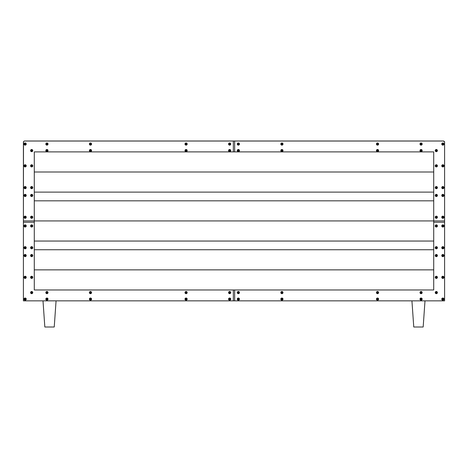 <?xml version="1.0" encoding="UTF-8"?>
<svg xmlns="http://www.w3.org/2000/svg" width="468" height="468" viewBox="0 0 468 468"><rect width="100%" height="100%" fill="white"/><g stroke="black" fill="none" stroke-linecap="round" stroke-linejoin="round"><path stroke-width="0.7" d="M441.769 144.056A1.088 1.088 0 0 0 442.857 145.144A1.088 1.088 0 0 0 443.945 144.056L443.295 144.056A0.433 0.433 0 0 1 442.857 144.489A0.433 0.433 0 0 1 442.424 144.056L441.769 144.056L441.85 143.635L442.857 142.962L443.629 143.284L443.945 144.056A1.088 1.088 0 0 1 442.857 145.144A1.088 1.088 0 0 1 441.769 144.056A1.088 1.088 0 0 1 442.857 142.962A1.088 1.088 0 0 1 443.945 144.056L443.629 144.823L442.857 145.144L442.09 144.823L441.769 144.056L442.944 144.483L443.26 143.887L442.775 143.629L442.424 144.056A0.433 0.433 0 0 1 442.857 143.617A0.433 0.433 0 0 1 443.295 144.056L443.945 144.056A1.088 1.088 0 0 0 442.857 142.962A1.088 1.088 0 0 0 441.769 144.056M435.234 150.585A1.088 1.088 0 0 0 436.322 151.679A1.088 1.088 0 0 0 437.41 150.585L436.761 150.585A0.433 0.433 0 0 1 436.322 151.024A0.433 0.433 0 0 1 435.889 150.585L435.234 150.585L435.316 150.169L436.322 149.497L437.094 149.819L437.41 150.585A1.088 1.088 0 0 1 436.322 151.679A1.088 1.088 0 0 1 435.234 150.585A1.088 1.088 0 0 1 436.322 149.497A1.088 1.088 0 0 1 437.41 150.585L437.094 151.357L436.322 151.679L435.556 151.357L435.234 150.585L436.322 151.024L436.726 150.421L436.24 150.158L435.889 150.585A0.433 0.433 0 0 1 436.322 150.152A0.433 0.433 0 0 1 436.761 150.585L437.41 150.585A1.088 1.088 0 0 0 436.322 149.497A1.088 1.088 0 0 0 435.234 150.585M419.989 150.585A1.088 1.088 0 0 0 421.077 151.679A1.088 1.088 0 0 0 422.165 150.585L421.516 150.585A0.433 0.433 0 0 1 421.077 151.024A0.433 0.433 0 0 1 420.644 150.585L419.989 150.585L420.071 150.169L421.077 149.497L421.849 149.819L422.165 150.585A1.088 1.088 0 0 1 421.077 151.679A1.088 1.088 0 0 1 419.989 150.585A1.088 1.088 0 0 1 421.077 149.497A1.088 1.088 0 0 1 422.165 150.585L421.849 151.357L421.077 151.679L420.311 151.357L419.989 150.585L421.077 151.024L421.481 150.421L420.995 150.158L420.644 150.585A0.433 0.433 0 0 1 421.077 150.152A0.433 0.433 0 0 1 421.516 150.585L422.165 150.585A1.088 1.088 0 0 0 421.077 149.497A1.088 1.088 0 0 0 419.989 150.585M419.989 144.056A1.088 1.088 0 0 0 421.077 145.144A1.088 1.088 0 0 0 422.165 144.056L421.516 144.056A0.433 0.433 0 0 1 421.077 144.489A0.433 0.433 0 0 1 420.644 144.056L419.989 144.056L420.071 143.635L421.077 142.962L421.849 143.284L422.165 144.056A1.088 1.088 0 0 1 421.077 145.144A1.088 1.088 0 0 1 419.989 144.056A1.088 1.088 0 0 1 421.077 142.962A1.088 1.088 0 0 1 422.165 144.056L421.849 144.823L421.077 145.144L420.311 144.823L419.989 144.056L421.165 144.483L421.481 143.887L420.995 143.629L420.644 144.056A0.433 0.433 0 0 1 421.077 143.617A0.433 0.433 0 0 1 421.516 144.056L422.165 144.056A1.088 1.088 0 0 0 421.077 142.962A1.088 1.088 0 0 0 419.989 144.056M435.234 165.83A1.088 1.088 0 0 0 436.322 166.924A1.088 1.088 0 0 0 437.41 165.83L436.761 165.83A0.433 0.433 0 0 1 436.322 166.269A0.433 0.433 0 0 1 435.889 165.83L435.234 165.83L435.316 165.415L436.322 164.742L437.094 165.064L437.41 165.83A1.088 1.088 0 0 1 436.322 166.924A1.088 1.088 0 0 1 435.234 165.83A1.088 1.088 0 0 1 436.322 164.742A1.088 1.088 0 0 1 437.41 165.83L437.094 166.602L436.322 166.924L435.556 166.602L435.234 165.83L436.322 166.269L436.726 165.666L436.24 165.403L435.889 165.83A0.433 0.433 0 0 1 436.322 165.397A0.433 0.433 0 0 1 436.761 165.83L437.41 165.83A1.088 1.088 0 0 0 436.322 164.742A1.088 1.088 0 0 0 435.234 165.83M441.769 165.83A1.088 1.088 0 0 0 442.857 166.924A1.088 1.088 0 0 0 443.945 165.83L443.295 165.83A0.433 0.433 0 0 1 442.857 166.269A0.433 0.433 0 0 1 442.424 165.83L441.769 165.83L441.85 165.415L442.857 164.742L443.629 165.064L443.945 165.83A1.088 1.088 0 0 1 442.857 166.924A1.088 1.088 0 0 1 441.769 165.83A1.088 1.088 0 0 1 442.857 164.742A1.088 1.088 0 0 1 443.945 165.83L443.629 166.602L442.857 166.924L442.09 166.602L441.769 165.83L442.857 166.269L443.26 165.666L442.775 165.403L442.424 165.83A0.433 0.433 0 0 1 442.857 165.397A0.433 0.433 0 0 1 443.295 165.83L443.945 165.83A1.088 1.088 0 0 0 442.857 164.742A1.088 1.088 0 0 0 441.769 165.83M435.234 187.609A1.088 1.088 0 0 0 436.322 188.698A1.088 1.088 0 0 0 437.41 187.609L436.761 187.609A0.433 0.433 0 0 1 436.322 188.048A0.433 0.433 0 0 1 435.889 187.609L435.234 187.609L435.316 187.194L436.322 186.521L437.094 186.843L437.41 187.609A1.088 1.088 0 0 1 436.322 188.698A1.088 1.088 0 0 1 435.234 187.609A1.088 1.088 0 0 1 436.322 186.521A1.088 1.088 0 0 1 437.41 187.609L437.094 188.382L436.322 188.698L435.556 188.382L435.234 187.609L436.322 188.048L436.726 187.446L436.24 187.182L435.889 187.609A0.433 0.433 0 0 1 436.322 187.177A0.433 0.433 0 0 1 436.761 187.609L437.41 187.609A1.088 1.088 0 0 0 436.322 186.521A1.088 1.088 0 0 0 435.234 187.609M441.769 187.609A1.088 1.088 0 0 0 442.857 188.698A1.088 1.088 0 0 0 443.945 187.609L443.295 187.609A0.433 0.433 0 0 1 442.857 188.048A0.433 0.433 0 0 1 442.424 187.609L441.769 187.609L441.85 187.194L442.857 186.521L443.629 186.843L443.945 187.609A1.088 1.088 0 0 1 442.857 188.698A1.088 1.088 0 0 1 441.769 187.609A1.088 1.088 0 0 1 442.857 186.521A1.088 1.088 0 0 1 443.945 187.609L443.629 188.382L442.857 188.698L442.09 188.382L441.769 187.609L442.857 188.048L443.26 187.446L442.775 187.182L442.424 187.609A0.433 0.433 0 0 1 442.857 187.177A0.433 0.433 0 0 1 443.295 187.609L443.945 187.609A1.088 1.088 0 0 0 442.857 186.521A1.088 1.088 0 0 0 441.769 187.609M441.769 195.454A1.088 1.088 0 0 0 442.857 196.542A1.088 1.088 0 0 0 443.945 195.454L443.295 195.454A0.433 0.433 0 0 1 442.857 195.887A0.433 0.433 0 0 1 442.424 195.454L441.769 195.454L441.85 195.033L442.857 194.36L443.629 194.682L443.945 195.454A1.088 1.088 0 0 1 442.857 196.542A1.088 1.088 0 0 1 441.769 195.454A1.088 1.088 0 0 1 442.857 194.36A1.088 1.088 0 0 1 443.945 195.454L443.629 196.221L442.857 196.542L442.09 196.221L441.769 195.454L442.944 195.881L443.26 195.285L442.775 195.027L442.424 195.454A0.433 0.433 0 0 1 442.857 195.016A0.433 0.433 0 0 1 443.295 195.454L443.945 195.454A1.088 1.088 0 0 0 442.857 194.36A1.088 1.088 0 0 0 441.769 195.454M435.234 195.454A1.088 1.088 0 0 0 436.322 196.542A1.088 1.088 0 0 0 437.41 195.454L436.761 195.454A0.433 0.433 0 0 1 436.322 195.887A0.433 0.433 0 0 1 435.889 195.454L435.234 195.454L435.316 195.033L436.322 194.36L437.094 194.682L437.41 195.454A1.088 1.088 0 0 1 436.322 196.542A1.088 1.088 0 0 1 435.234 195.454A1.088 1.088 0 0 1 436.322 194.36A1.088 1.088 0 0 1 437.41 195.454L437.094 196.221L436.322 196.542L435.556 196.221L435.234 195.454L436.41 195.881L436.726 195.285L436.24 195.027L435.889 195.454A0.433 0.433 0 0 1 436.322 195.016A0.433 0.433 0 0 1 436.761 195.454L437.41 195.454A1.088 1.088 0 0 0 436.322 194.36A1.088 1.088 0 0 0 435.234 195.454M376.43 150.585A1.088 1.088 0 0 0 377.524 151.679A1.088 1.088 0 0 0 378.612 150.585L377.957 150.585A0.433 0.433 0 0 1 377.524 151.024A0.433 0.433 0 0 1 377.085 150.585L376.43 150.585L376.518 150.169L377.524 149.497L378.29 149.819L378.612 150.585A1.088 1.088 0 0 1 377.524 151.679A1.088 1.088 0 0 1 376.43 150.585A1.088 1.088 0 0 1 377.524 149.497A1.088 1.088 0 0 1 378.612 150.585L378.29 151.357L377.524 151.679L376.752 151.357L376.43 150.585L377.524 151.024L377.922 150.421L377.436 150.158L377.085 150.585A0.433 0.433 0 0 1 377.524 150.152A0.433 0.433 0 0 1 377.957 150.585L378.612 150.585A1.088 1.088 0 0 0 377.524 149.497A1.088 1.088 0 0 0 376.43 150.585M376.43 144.056A1.088 1.088 0 0 0 377.524 145.144A1.088 1.088 0 0 0 378.612 144.056L377.957 144.056A0.433 0.433 0 0 1 377.524 144.489A0.433 0.433 0 0 1 377.085 144.056L376.43 144.056L376.518 143.635L377.524 142.962L378.29 143.284L378.612 144.056A1.088 1.088 0 0 1 377.524 145.144A1.088 1.088 0 0 1 376.43 144.056A1.088 1.088 0 0 1 377.524 142.962A1.088 1.088 0 0 1 378.612 144.056L378.29 144.823L377.524 145.144L376.752 144.823L376.43 144.056L377.606 144.483L377.922 143.887L377.436 143.629L377.085 144.056A0.433 0.433 0 0 1 377.524 143.617A0.433 0.433 0 0 1 377.957 144.056L378.612 144.056A1.088 1.088 0 0 0 377.524 142.962A1.088 1.088 0 0 0 376.43 144.056M280.823 144.056A1.088 1.088 0 0 0 281.911 145.144A1.088 1.088 0 0 0 283 144.056L282.35 144.056A0.433 0.433 0 0 1 281.911 144.489A0.433 0.433 0 0 1 281.479 144.056L280.823 144.056L280.905 143.635L281.911 142.962L282.684 143.284L283 144.056A1.088 1.088 0 0 1 281.911 145.144A1.088 1.088 0 0 1 280.823 144.056A1.088 1.088 0 0 1 281.911 142.962A1.088 1.088 0 0 1 283 144.056L282.684 144.823L281.911 145.144L281.145 144.823L280.823 144.056L281.999 144.483L282.315 143.887L281.83 143.629L281.479 144.056A0.433 0.433 0 0 1 281.911 143.617A0.433 0.433 0 0 1 282.35 144.056L283 144.056A1.088 1.088 0 0 0 281.911 142.962A1.088 1.088 0 0 0 280.823 144.056M280.823 150.585A1.088 1.088 0 0 0 281.911 151.679A1.088 1.088 0 0 0 283 150.585L282.35 150.585A0.433 0.433 0 0 1 281.911 151.024A0.433 0.433 0 0 1 281.479 150.585L280.823 150.585L280.905 150.169L281.911 149.497L282.684 149.819L283 150.585A1.088 1.088 0 0 1 281.911 151.679A1.088 1.088 0 0 1 280.823 150.585A1.088 1.088 0 0 1 281.911 149.497A1.088 1.088 0 0 1 283 150.585L282.684 151.357L281.911 151.679L281.145 151.357L280.823 150.585L281.911 151.024L282.315 150.421L281.83 150.158L281.479 150.585A0.433 0.433 0 0 1 281.911 150.152A0.433 0.433 0 0 1 282.35 150.585L283 150.585A1.088 1.088 0 0 0 281.911 149.497A1.088 1.088 0 0 0 280.823 150.585M237.264 150.585A1.088 1.088 0 0 0 238.358 151.679A1.088 1.088 0 0 0 239.446 150.585L238.791 150.585A0.433 0.433 0 0 1 238.358 151.024A0.433 0.433 0 0 1 237.919 150.585L237.264 150.585L237.352 150.169L238.358 149.497L239.125 149.819L239.446 150.585A1.088 1.088 0 0 1 238.358 151.679A1.088 1.088 0 0 1 237.264 150.585A1.088 1.088 0 0 1 238.358 149.497A1.088 1.088 0 0 1 239.446 150.585L239.125 151.357L238.358 151.679L237.586 151.357L237.264 150.585L238.358 151.024L238.756 150.421L238.27 150.158L237.919 150.585A0.433 0.433 0 0 1 238.358 150.152A0.433 0.433 0 0 1 238.791 150.585L239.446 150.585A1.088 1.088 0 0 0 238.358 149.497A1.088 1.088 0 0 0 237.264 150.585M237.264 144.056A1.088 1.088 0 0 0 238.358 145.144A1.088 1.088 0 0 0 239.446 144.056L238.791 144.056A0.433 0.433 0 0 1 238.358 144.489A0.433 0.433 0 0 1 237.919 144.056L237.264 144.056L237.352 143.635L238.358 142.962L239.125 143.284L239.446 144.056A1.088 1.088 0 0 1 238.358 145.144A1.088 1.088 0 0 1 237.264 144.056A1.088 1.088 0 0 1 238.358 142.962A1.088 1.088 0 0 1 239.446 144.056L239.125 144.823L238.358 145.144L237.586 144.823L237.264 144.056L238.44 144.483L238.756 143.887L238.27 143.629L237.919 144.056A0.433 0.433 0 0 1 238.358 143.617A0.433 0.433 0 0 1 238.791 144.056L239.446 144.056A1.088 1.088 0 0 0 238.358 142.962A1.088 1.088 0 0 0 237.264 144.056M441.769 217.228A1.088 1.088 0 0 0 442.857 218.322A1.088 1.088 0 0 0 443.945 217.228L443.295 217.228A0.433 0.433 0 0 1 442.857 217.667A0.433 0.433 0 0 1 442.424 217.228L441.769 217.228L441.85 216.813L442.857 216.14L443.629 216.462L443.945 217.228A1.088 1.088 0 0 1 442.857 218.322A1.088 1.088 0 0 1 441.769 217.228A1.088 1.088 0 0 1 442.857 216.14A1.088 1.088 0 0 1 443.945 217.228L443.629 218L442.857 218.322L442.09 218L441.769 217.228L442.857 217.667L443.26 217.064L442.775 216.801L442.424 217.228A0.433 0.433 0 0 1 442.857 216.795A0.433 0.433 0 0 1 443.295 217.228L443.945 217.228A1.088 1.088 0 0 0 442.857 216.14A1.088 1.088 0 0 0 441.769 217.228M435.234 217.228A1.088 1.088 0 0 0 436.322 218.322A1.088 1.088 0 0 0 437.41 217.228L436.761 217.228A0.433 0.433 0 0 1 436.322 217.667A0.433 0.433 0 0 1 435.889 217.228L435.234 217.228L435.316 216.813L436.322 216.14L437.094 216.462L437.41 217.228A1.088 1.088 0 0 1 436.322 218.322A1.088 1.088 0 0 1 435.234 217.228A1.088 1.088 0 0 1 436.322 216.14A1.088 1.088 0 0 1 437.41 217.228L437.094 218L436.322 218.322L435.556 218L435.234 217.228L436.322 217.667L436.726 217.064L436.24 216.801L435.889 217.228A0.433 0.433 0 0 1 436.322 216.795A0.433 0.433 0 0 1 436.761 217.228L437.41 217.228A1.088 1.088 0 0 0 436.322 216.14A1.088 1.088 0 0 0 435.234 217.228M24.055 144.056A1.088 1.088 0 0 0 25.143 145.144A1.088 1.088 0 0 0 26.231 144.056L25.576 144.056A0.433 0.433 0 0 1 25.143 144.489A0.433 0.433 0 0 1 24.705 144.056L24.055 144.056L24.137 143.635L25.143 142.962L25.91 143.284L26.231 144.056A1.088 1.088 0 0 1 25.143 145.144A1.088 1.088 0 0 1 24.055 144.056A1.088 1.088 0 0 1 25.143 142.962A1.088 1.088 0 0 1 26.231 144.056L25.91 144.823L25.143 145.144L24.371 144.823L24.055 144.056L25.225 144.483L25.547 143.887L25.056 143.629L24.705 144.056A0.433 0.433 0 0 1 25.143 143.617A0.433 0.433 0 0 1 25.576 144.056L26.231 144.056A1.088 1.088 0 0 0 25.143 142.962A1.088 1.088 0 0 0 24.055 144.056M30.59 150.585A1.088 1.088 0 0 0 31.678 151.679A1.088 1.088 0 0 0 32.766 150.585L32.111 150.585A0.433 0.433 0 0 1 31.678 151.024A0.433 0.433 0 0 1 31.239 150.585L30.59 150.585L30.672 150.169L31.678 149.497L32.444 149.819L32.766 150.585A1.088 1.088 0 0 1 31.678 151.679A1.088 1.088 0 0 1 30.59 150.585A1.088 1.088 0 0 1 31.678 149.497A1.088 1.088 0 0 1 32.766 150.585L32.444 151.357L31.678 151.679L30.906 151.357L30.59 150.585L31.678 151.024L32.076 150.421L31.59 150.158L31.239 150.585A0.433 0.433 0 0 1 31.678 150.152A0.433 0.433 0 0 1 32.111 150.585L32.766 150.585A1.088 1.088 0 0 0 31.678 149.497A1.088 1.088 0 0 0 30.59 150.585M45.835 150.585A1.088 1.088 0 0 0 46.923 151.679A1.088 1.088 0 0 0 48.011 150.585L47.356 150.585A0.433 0.433 0 0 1 46.923 151.024A0.433 0.433 0 0 1 46.484 150.585L45.835 150.585L45.917 150.169L46.923 149.497L47.689 149.819L48.011 150.585A1.088 1.088 0 0 1 46.923 151.679A1.088 1.088 0 0 1 45.835 150.585A1.088 1.088 0 0 1 46.923 149.497A1.088 1.088 0 0 1 48.011 150.585L47.689 151.357L46.923 151.679L46.151 151.357L45.835 150.585L46.923 151.024L47.321 150.421L46.835 150.158L46.484 150.585A0.433 0.433 0 0 1 46.923 150.152A0.433 0.433 0 0 1 47.356 150.585L48.011 150.585A1.088 1.088 0 0 0 46.923 149.497A1.088 1.088 0 0 0 45.835 150.585M45.835 144.056A1.088 1.088 0 0 0 46.923 145.144A1.088 1.088 0 0 0 48.011 144.056L47.356 144.056A0.433 0.433 0 0 1 46.923 144.489A0.433 0.433 0 0 1 46.484 144.056L45.835 144.056L45.917 143.635L46.923 142.962L47.689 143.284L48.011 144.056A1.088 1.088 0 0 1 46.923 145.144A1.088 1.088 0 0 1 45.835 144.056A1.088 1.088 0 0 1 46.923 142.962A1.088 1.088 0 0 1 48.011 144.056L47.689 144.823L46.923 145.144L46.151 144.823L45.835 144.056L47.005 144.483L47.321 143.887L46.835 143.629L46.484 144.056A0.433 0.433 0 0 1 46.923 143.617A0.433 0.433 0 0 1 47.356 144.056L48.011 144.056A1.088 1.088 0 0 0 46.923 142.962A1.088 1.088 0 0 0 45.835 144.056M30.59 165.83A1.088 1.088 0 0 0 31.678 166.924A1.088 1.088 0 0 0 32.766 165.83L32.111 165.83A0.433 0.433 0 0 1 31.678 166.269A0.433 0.433 0 0 1 31.239 165.83L30.59 165.83L30.672 165.415L31.678 164.742L32.444 165.064L32.766 165.83A1.088 1.088 0 0 1 31.678 166.924A1.088 1.088 0 0 1 30.59 165.83A1.088 1.088 0 0 1 31.678 164.742A1.088 1.088 0 0 1 32.766 165.83L32.444 166.602L31.678 166.924L30.906 166.602L30.59 165.83L31.678 166.269L32.076 165.666L31.59 165.403L31.239 165.83A0.433 0.433 0 0 1 31.678 165.397A0.433 0.433 0 0 1 32.111 165.83L32.766 165.83A1.088 1.088 0 0 0 31.678 164.742A1.088 1.088 0 0 0 30.59 165.83M24.055 165.83A1.088 1.088 0 0 0 25.143 166.924A1.088 1.088 0 0 0 26.231 165.83L25.576 165.83A0.433 0.433 0 0 1 25.143 166.269A0.433 0.433 0 0 1 24.705 165.83L24.055 165.83L24.137 165.415L25.143 164.742L25.91 165.064L26.231 165.83A1.088 1.088 0 0 1 25.143 166.924A1.088 1.088 0 0 1 24.055 165.83A1.088 1.088 0 0 1 25.143 164.742A1.088 1.088 0 0 1 26.231 165.83L25.91 166.602L25.143 166.924L24.371 166.602L24.055 165.83L25.143 166.269L25.547 165.666L25.056 165.403L24.705 165.83A0.433 0.433 0 0 1 25.143 165.397A0.433 0.433 0 0 1 25.576 165.83L26.231 165.83A1.088 1.088 0 0 0 25.143 164.742A1.088 1.088 0 0 0 24.055 165.83M30.59 187.609A1.088 1.088 0 0 0 31.678 188.698A1.088 1.088 0 0 0 32.766 187.609L32.111 187.609A0.433 0.433 0 0 1 31.678 188.048A0.433 0.433 0 0 1 31.239 187.609L30.59 187.609L30.672 187.194L31.678 186.521L32.444 186.843L32.766 187.609A1.088 1.088 0 0 1 31.678 188.698A1.088 1.088 0 0 1 30.59 187.609A1.088 1.088 0 0 1 31.678 186.521A1.088 1.088 0 0 1 32.766 187.609L32.444 188.382L31.678 188.698L30.906 188.382L30.59 187.609L31.678 188.048L32.076 187.446L31.59 187.182L31.239 187.609A0.433 0.433 0 0 1 31.678 187.177A0.433 0.433 0 0 1 32.111 187.609L32.766 187.609A1.088 1.088 0 0 0 31.678 186.521A1.088 1.088 0 0 0 30.59 187.609M24.055 187.609A1.088 1.088 0 0 0 25.143 188.698A1.088 1.088 0 0 0 26.231 187.609L25.576 187.609A0.433 0.433 0 0 1 25.143 188.048A0.433 0.433 0 0 1 24.705 187.609L24.055 187.609L24.137 187.194L25.143 186.521L25.91 186.843L26.231 187.609A1.088 1.088 0 0 1 25.143 188.698A1.088 1.088 0 0 1 24.055 187.609A1.088 1.088 0 0 1 25.143 186.521A1.088 1.088 0 0 1 26.231 187.609L25.91 188.382L25.143 188.698L24.371 188.382L24.055 187.609L25.143 188.048L25.547 187.446L25.056 187.182L24.705 187.609A0.433 0.433 0 0 1 25.143 187.177A0.433 0.433 0 0 1 25.576 187.609L26.231 187.609A1.088 1.088 0 0 0 25.143 186.521A1.088 1.088 0 0 0 24.055 187.609M24.055 195.454A1.088 1.088 0 0 0 25.143 196.542A1.088 1.088 0 0 0 26.231 195.454L25.576 195.454A0.433 0.433 0 0 1 25.143 195.887A0.433 0.433 0 0 1 24.705 195.454L24.055 195.454L24.137 195.033L25.143 194.36L25.91 194.682L26.231 195.454A1.088 1.088 0 0 1 25.143 196.542A1.088 1.088 0 0 1 24.055 195.454A1.088 1.088 0 0 1 25.143 194.36A1.088 1.088 0 0 1 26.231 195.454L25.91 196.221L25.143 196.542L24.371 196.221L24.055 195.454L25.225 195.881L25.547 195.285L25.056 195.027L24.705 195.454A0.433 0.433 0 0 1 25.143 195.016A0.433 0.433 0 0 1 25.576 195.454L26.231 195.454A1.088 1.088 0 0 0 25.143 194.36A1.088 1.088 0 0 0 24.055 195.454M30.59 195.454A1.088 1.088 0 0 0 31.678 196.542A1.088 1.088 0 0 0 32.766 195.454L32.111 195.454A0.433 0.433 0 0 1 31.678 195.887A0.433 0.433 0 0 1 31.239 195.454L30.59 195.454L30.672 195.033L31.678 194.36L32.444 194.682L32.766 195.454A1.088 1.088 0 0 1 31.678 196.542A1.088 1.088 0 0 1 30.59 195.454A1.088 1.088 0 0 1 31.678 194.36A1.088 1.088 0 0 1 32.766 195.454L32.444 196.221L31.678 196.542L30.906 196.221L30.59 195.454L31.76 195.881L32.076 195.285L31.59 195.027L31.239 195.454A0.433 0.433 0 0 1 31.678 195.016A0.433 0.433 0 0 1 32.111 195.454L32.766 195.454A1.088 1.088 0 0 0 31.678 194.36A1.088 1.088 0 0 0 30.59 195.454M89.388 150.585A1.088 1.088 0 0 0 90.476 151.679A1.088 1.088 0 0 0 91.57 150.585L90.915 150.585A0.433 0.433 0 0 1 90.476 151.024A0.433 0.433 0 0 1 90.043 150.585L89.388 150.585L89.47 150.169L90.476 149.497L91.248 149.819L91.57 150.585A1.088 1.088 0 0 1 90.476 151.679A1.088 1.088 0 0 1 89.388 150.585A1.088 1.088 0 0 1 90.476 149.497A1.088 1.088 0 0 1 91.57 150.585L91.248 151.357L90.476 151.679L89.71 151.357L89.388 150.585L90.476 151.024L90.88 150.421L90.394 150.158L90.043 150.585A0.433 0.433 0 0 1 90.476 150.152A0.433 0.433 0 0 1 90.915 150.585L91.57 150.585A1.088 1.088 0 0 0 90.476 149.497A1.088 1.088 0 0 0 89.388 150.585M89.388 144.056A1.088 1.088 0 0 0 90.476 145.144A1.088 1.088 0 0 0 91.57 144.056L90.915 144.056A0.433 0.433 0 0 1 90.476 144.489A0.433 0.433 0 0 1 90.043 144.056L89.388 144.056L89.47 143.635L90.476 142.962L91.248 143.284L91.57 144.056A1.088 1.088 0 0 1 90.476 145.144A1.088 1.088 0 0 1 89.388 144.056A1.088 1.088 0 0 1 90.476 142.962A1.088 1.088 0 0 1 91.57 144.056L91.248 144.823L90.476 145.144L89.71 144.823L89.388 144.056L90.564 144.483L90.88 143.887L90.394 143.629L90.043 144.056A0.433 0.433 0 0 1 90.476 143.617A0.433 0.433 0 0 1 90.915 144.056L91.57 144.056A1.088 1.088 0 0 0 90.476 142.962A1.088 1.088 0 0 0 89.388 144.056M185 144.056A1.088 1.088 0 0 0 186.089 145.144A1.088 1.088 0 0 0 187.177 144.056L186.521 144.056A0.433 0.433 0 0 1 186.089 144.489A0.433 0.433 0 0 1 185.65 144.056L185 144.056L185.082 143.635L186.089 142.962L186.855 143.284L187.177 144.056A1.088 1.088 0 0 1 186.089 145.144A1.088 1.088 0 0 1 185 144.056A1.088 1.088 0 0 1 186.089 142.962A1.088 1.088 0 0 1 187.177 144.056L186.855 144.823L186.089 145.144L185.316 144.823L185 144.056L186.17 144.483L186.492 143.887L186.001 143.629L185.65 144.056A0.433 0.433 0 0 1 186.089 143.617A0.433 0.433 0 0 1 186.521 144.056L187.177 144.056A1.088 1.088 0 0 0 186.089 142.962A1.088 1.088 0 0 0 185 144.056M185 150.585A1.088 1.088 0 0 0 186.089 151.679A1.088 1.088 0 0 0 187.177 150.585L186.521 150.585A0.433 0.433 0 0 1 186.089 151.024A0.433 0.433 0 0 1 185.65 150.585L185 150.585L185.082 150.169L186.089 149.497L186.855 149.819L187.177 150.585A1.088 1.088 0 0 1 186.089 151.679A1.088 1.088 0 0 1 185 150.585A1.088 1.088 0 0 1 186.089 149.497A1.088 1.088 0 0 1 187.177 150.585L186.855 151.357L186.089 151.679L185.316 151.357L185 150.585L186.089 151.024L186.492 150.421L186.001 150.158L185.65 150.585A0.433 0.433 0 0 1 186.089 150.152A0.433 0.433 0 0 1 186.521 150.585L187.177 150.585A1.088 1.088 0 0 0 186.089 149.497A1.088 1.088 0 0 0 185 150.585M228.554 150.585A1.088 1.088 0 0 0 229.642 151.679A1.088 1.088 0 0 0 230.736 150.585L230.081 150.585A0.433 0.433 0 0 1 229.642 151.024A0.433 0.433 0 0 1 229.209 150.585L228.554 150.585L228.636 150.169L229.642 149.497L230.414 149.819L230.736 150.585A1.088 1.088 0 0 1 229.642 151.679A1.088 1.088 0 0 1 228.554 150.585A1.088 1.088 0 0 1 229.642 149.497A1.088 1.088 0 0 1 230.736 150.585L230.414 151.357L229.642 151.679L228.875 151.357L228.554 150.585L229.642 151.024L230.045 150.421L229.56 150.158L229.209 150.585A0.433 0.433 0 0 1 229.642 150.152A0.433 0.433 0 0 1 230.081 150.585L230.736 150.585A1.088 1.088 0 0 0 229.642 149.497A1.088 1.088 0 0 0 228.554 150.585M228.554 144.056A1.088 1.088 0 0 0 229.642 145.144A1.088 1.088 0 0 0 230.736 144.056L230.081 144.056A0.433 0.433 0 0 1 229.642 144.489A0.433 0.433 0 0 1 229.209 144.056L228.554 144.056L228.636 143.635L229.642 142.962L230.414 143.284L230.736 144.056A1.088 1.088 0 0 1 229.642 145.144A1.088 1.088 0 0 1 228.554 144.056A1.088 1.088 0 0 1 229.642 142.962A1.088 1.088 0 0 1 230.736 144.056L230.414 144.823L229.642 145.144L228.875 144.823L228.554 144.056L229.729 144.483L230.045 143.887L229.56 143.629L229.209 144.056A0.433 0.433 0 0 1 229.642 143.617A0.433 0.433 0 0 1 230.081 144.056L230.736 144.056A1.088 1.088 0 0 0 229.642 142.962A1.088 1.088 0 0 0 228.554 144.056M24.055 217.228A1.088 1.088 0 0 0 25.143 218.322A1.088 1.088 0 0 0 26.231 217.228L25.576 217.228A0.433 0.433 0 0 1 25.143 217.667A0.433 0.433 0 0 1 24.705 217.228L24.055 217.228L24.137 216.813L25.143 216.14L25.91 216.462L26.231 217.228A1.088 1.088 0 0 1 25.143 218.322A1.088 1.088 0 0 1 24.055 217.228A1.088 1.088 0 0 1 25.143 216.14A1.088 1.088 0 0 1 26.231 217.228L25.91 218L25.143 218.322L24.371 218L24.055 217.228L25.143 217.667L25.547 217.064L25.056 216.801L24.705 217.228A0.433 0.433 0 0 1 25.143 216.795A0.433 0.433 0 0 1 25.576 217.228L26.231 217.228A1.088 1.088 0 0 0 25.143 216.14A1.088 1.088 0 0 0 24.055 217.228M30.59 217.228A1.088 1.088 0 0 0 31.678 218.322A1.088 1.088 0 0 0 32.766 217.228L32.111 217.228A0.433 0.433 0 0 1 31.678 217.667A0.433 0.433 0 0 1 31.239 217.228L30.59 217.228L30.672 216.813L31.678 216.14L32.444 216.462L32.766 217.228A1.088 1.088 0 0 1 31.678 218.322A1.088 1.088 0 0 1 30.59 217.228A1.088 1.088 0 0 1 31.678 216.14A1.088 1.088 0 0 1 32.766 217.228L32.444 218L31.678 218.322L30.906 218L30.59 217.228L31.678 217.667L32.076 217.064L31.59 216.801L31.239 217.228A0.433 0.433 0 0 1 31.678 216.795A0.433 0.433 0 0 1 32.111 217.228L32.766 217.228A1.088 1.088 0 0 0 31.678 216.14A1.088 1.088 0 0 0 30.59 217.228M24.055 299.116A1.088 1.088 0 0 0 25.143 300.204A1.088 1.088 0 0 0 26.231 299.116L25.576 299.116A0.433 0.433 0 0 1 25.143 299.555A0.433 0.433 0 0 1 24.705 299.116L24.055 299.116L24.137 298.701L25.143 298.028L25.91 298.35L26.231 299.116A1.088 1.088 0 0 1 25.143 300.204A1.088 1.088 0 0 1 24.055 299.116A1.088 1.088 0 0 1 25.143 298.028A1.088 1.088 0 0 1 26.231 299.116L25.91 299.889L25.143 300.204L24.371 299.889L24.055 299.116L25.143 299.555L25.547 298.953L25.056 298.689L24.705 299.116A0.433 0.433 0 0 1 25.143 298.683A0.433 0.433 0 0 1 25.576 299.116L26.231 299.116A1.088 1.088 0 0 0 25.143 298.028A1.088 1.088 0 0 0 24.055 299.116M30.59 292.582A1.088 1.088 0 0 0 31.678 293.676A1.088 1.088 0 0 0 32.766 292.582L32.111 292.582A0.433 0.433 0 0 1 31.678 293.021A0.433 0.433 0 0 1 31.239 292.582L30.59 292.582L30.672 292.167L31.678 291.494L32.444 291.816L32.766 292.582A1.088 1.088 0 0 1 31.678 293.676A1.088 1.088 0 0 1 30.59 292.582A1.088 1.088 0 0 1 31.678 291.494A1.088 1.088 0 0 1 32.766 292.582L32.444 293.354L31.678 293.676L30.906 293.354L30.59 292.582L31.76 293.015L32.076 292.418L31.59 292.155L31.239 292.582A0.433 0.433 0 0 1 31.678 292.149A0.433 0.433 0 0 1 32.111 292.582L32.766 292.582A1.088 1.088 0 0 0 31.678 291.494A1.088 1.088 0 0 0 30.59 292.582M45.835 292.582A1.088 1.088 0 0 0 46.923 293.676A1.088 1.088 0 0 0 48.011 292.582L47.356 292.582A0.433 0.433 0 0 1 46.923 293.021A0.433 0.433 0 0 1 46.484 292.582L45.835 292.582L45.917 292.167L46.923 291.494L47.689 291.816L48.011 292.582A1.088 1.088 0 0 1 46.923 293.676A1.088 1.088 0 0 1 45.835 292.582A1.088 1.088 0 0 1 46.923 291.494A1.088 1.088 0 0 1 48.011 292.582L47.689 293.354L46.923 293.676L46.151 293.354L45.835 292.582L47.005 293.015L47.321 292.418L46.835 292.155L46.484 292.582A0.433 0.433 0 0 1 46.923 292.149A0.433 0.433 0 0 1 47.356 292.582L48.011 292.582A1.088 1.088 0 0 0 46.923 291.494A1.088 1.088 0 0 0 45.835 292.582M45.835 299.116A1.088 1.088 0 0 0 46.923 300.204A1.088 1.088 0 0 0 48.011 299.116L47.356 299.116A0.433 0.433 0 0 1 46.923 299.555A0.433 0.433 0 0 1 46.484 299.116L45.835 299.116L45.917 298.701L46.923 298.028L47.689 298.35L48.011 299.116A1.088 1.088 0 0 1 46.923 300.204A1.088 1.088 0 0 1 45.835 299.116A1.088 1.088 0 0 1 46.923 298.028A1.088 1.088 0 0 1 48.011 299.116L47.689 299.889L46.923 300.204L46.151 299.889L45.835 299.116L46.923 299.555L47.321 298.953L46.835 298.689L46.484 299.116A0.433 0.433 0 0 1 46.923 298.683A0.433 0.433 0 0 1 47.356 299.116L48.011 299.116A1.088 1.088 0 0 0 46.923 298.028A1.088 1.088 0 0 0 45.835 299.116M30.59 277.337A1.088 1.088 0 0 0 31.678 278.431A1.088 1.088 0 0 0 32.766 277.337L32.111 277.337A0.433 0.433 0 0 1 31.678 277.776A0.433 0.433 0 0 1 31.239 277.337L30.59 277.337L30.672 276.921L31.678 276.249L32.444 276.57L32.766 277.337A1.088 1.088 0 0 1 31.678 278.431A1.088 1.088 0 0 1 30.59 277.337A1.088 1.088 0 0 1 31.678 276.249A1.088 1.088 0 0 1 32.766 277.337L32.444 278.109L31.678 278.431L30.906 278.109L30.59 277.337L31.76 277.77L32.076 277.173L31.59 276.91L31.239 277.337A0.433 0.433 0 0 1 31.678 276.904A0.433 0.433 0 0 1 32.111 277.337L32.766 277.337A1.088 1.088 0 0 0 31.678 276.249A1.088 1.088 0 0 0 30.59 277.337M24.055 277.337A1.088 1.088 0 0 0 25.143 278.431A1.088 1.088 0 0 0 26.231 277.337L25.576 277.337A0.433 0.433 0 0 1 25.143 277.776A0.433 0.433 0 0 1 24.705 277.337L24.055 277.337L24.137 276.921L25.143 276.249L25.91 276.57L26.231 277.337A1.088 1.088 0 0 1 25.143 278.431A1.088 1.088 0 0 1 24.055 277.337A1.088 1.088 0 0 1 25.143 276.249A1.088 1.088 0 0 1 26.231 277.337L25.91 278.109L25.143 278.431L24.371 278.109L24.055 277.337L25.225 277.77L25.547 277.173L25.056 276.91L24.705 277.337A0.433 0.433 0 0 1 25.143 276.904A0.433 0.433 0 0 1 25.576 277.337L26.231 277.337A1.088 1.088 0 0 0 25.143 276.249A1.088 1.088 0 0 0 24.055 277.337M30.59 255.563A1.088 1.088 0 0 0 31.678 256.651A1.088 1.088 0 0 0 32.766 255.563L32.111 255.563A0.433 0.433 0 0 1 31.678 255.996A0.433 0.433 0 0 1 31.239 255.563L30.59 255.563L30.672 255.142L31.678 254.469L32.444 254.791L32.766 255.563A1.088 1.088 0 0 1 31.678 256.651A1.088 1.088 0 0 1 30.59 255.563A1.088 1.088 0 0 1 31.678 254.469A1.088 1.088 0 0 1 32.766 255.563L32.444 256.329L31.678 256.651L30.906 256.329L30.59 255.563L31.76 255.99L32.076 255.393L31.59 255.136L31.239 255.563A0.433 0.433 0 0 1 31.678 255.124A0.433 0.433 0 0 1 32.111 255.563L32.766 255.563A1.088 1.088 0 0 0 31.678 254.469A1.088 1.088 0 0 0 30.59 255.563M24.055 255.563A1.088 1.088 0 0 0 25.143 256.651A1.088 1.088 0 0 0 26.231 255.563L25.576 255.563A0.433 0.433 0 0 1 25.143 255.996A0.433 0.433 0 0 1 24.705 255.563L24.055 255.563L24.137 255.142L25.143 254.469L25.91 254.791L26.231 255.563A1.088 1.088 0 0 1 25.143 256.651A1.088 1.088 0 0 1 24.055 255.563A1.088 1.088 0 0 1 25.143 254.469A1.088 1.088 0 0 1 26.231 255.563L25.91 256.329L25.143 256.651L24.371 256.329L24.055 255.563L25.225 255.99L25.547 255.393L25.056 255.136L24.705 255.563A0.433 0.433 0 0 1 25.143 255.124A0.433 0.433 0 0 1 25.576 255.563L26.231 255.563A1.088 1.088 0 0 0 25.143 254.469A1.088 1.088 0 0 0 24.055 255.563M24.055 247.718A1.088 1.088 0 0 0 25.143 248.812A1.088 1.088 0 0 0 26.231 247.718L25.576 247.718A0.433 0.433 0 0 1 25.143 248.157A0.433 0.433 0 0 1 24.705 247.718L24.055 247.718L24.137 247.303L25.143 246.63L25.91 246.952L26.231 247.718A1.088 1.088 0 0 1 25.143 248.812A1.088 1.088 0 0 1 24.055 247.718A1.088 1.088 0 0 1 25.143 246.63A1.088 1.088 0 0 1 26.231 247.718L25.91 248.49L25.143 248.812L24.371 248.49L24.055 247.718L25.143 248.157L25.547 247.554L25.056 247.291L24.705 247.718A0.433 0.433 0 0 1 25.143 247.285A0.433 0.433 0 0 1 25.576 247.718L26.231 247.718A1.088 1.088 0 0 0 25.143 246.63A1.088 1.088 0 0 0 24.055 247.718M30.59 247.718A1.088 1.088 0 0 0 31.678 248.812A1.088 1.088 0 0 0 32.766 247.718L32.111 247.718A0.433 0.433 0 0 1 31.678 248.157A0.433 0.433 0 0 1 31.239 247.718L30.59 247.718L30.672 247.303L31.678 246.63L32.444 246.952L32.766 247.718A1.088 1.088 0 0 1 31.678 248.812A1.088 1.088 0 0 1 30.59 247.718A1.088 1.088 0 0 1 31.678 246.63A1.088 1.088 0 0 1 32.766 247.718L32.444 248.49L31.678 248.812L30.906 248.49L30.59 247.718L31.678 248.157L32.076 247.554L31.59 247.291L31.239 247.718A0.433 0.433 0 0 1 31.678 247.285A0.433 0.433 0 0 1 32.111 247.718L32.766 247.718A1.088 1.088 0 0 0 31.678 246.63A1.088 1.088 0 0 0 30.59 247.718M89.388 292.582A1.088 1.088 0 0 0 90.476 293.676A1.088 1.088 0 0 0 91.57 292.582L90.915 292.582A0.433 0.433 0 0 1 90.476 293.021A0.433 0.433 0 0 1 90.043 292.582L89.388 292.582L89.47 292.167L90.476 291.494L91.248 291.816L91.57 292.582A1.088 1.088 0 0 1 90.476 293.676A1.088 1.088 0 0 1 89.388 292.582A1.088 1.088 0 0 1 90.476 291.494A1.088 1.088 0 0 1 91.57 292.582L91.248 293.354L90.476 293.676L89.71 293.354L89.388 292.582L90.564 293.015L90.88 292.418L90.394 292.155L90.043 292.582A0.433 0.433 0 0 1 90.476 292.149A0.433 0.433 0 0 1 90.915 292.582L91.57 292.582A1.088 1.088 0 0 0 90.476 291.494A1.088 1.088 0 0 0 89.388 292.582M89.388 299.116A1.088 1.088 0 0 0 90.476 300.204A1.088 1.088 0 0 0 91.57 299.116L90.915 299.116A0.433 0.433 0 0 1 90.476 299.555A0.433 0.433 0 0 1 90.043 299.116L89.388 299.116L89.47 298.701L90.476 298.028L91.248 298.35L91.57 299.116A1.088 1.088 0 0 1 90.476 300.204A1.088 1.088 0 0 1 89.388 299.116A1.088 1.088 0 0 1 90.476 298.028A1.088 1.088 0 0 1 91.57 299.116L91.248 299.889L90.476 300.204L89.71 299.889L89.388 299.116L90.476 299.555L90.88 298.953L90.394 298.689L90.043 299.116A0.433 0.433 0 0 1 90.476 298.683A0.433 0.433 0 0 1 90.915 299.116L91.57 299.116A1.088 1.088 0 0 0 90.476 298.028A1.088 1.088 0 0 0 89.388 299.116M185 299.116A1.088 1.088 0 0 0 186.089 300.204A1.088 1.088 0 0 0 187.177 299.116L186.521 299.116A0.433 0.433 0 0 1 186.089 299.555A0.433 0.433 0 0 1 185.65 299.116L185 299.116L185.082 298.701L186.089 298.028L186.855 298.35L187.177 299.116A1.088 1.088 0 0 1 186.089 300.204A1.088 1.088 0 0 1 185 299.116A1.088 1.088 0 0 1 186.089 298.028A1.088 1.088 0 0 1 187.177 299.116L186.855 299.889L186.089 300.204L185.316 299.889L185 299.116L186.089 299.555L186.492 298.953L186.001 298.689L185.65 299.116A0.433 0.433 0 0 1 186.089 298.683A0.433 0.433 0 0 1 186.521 299.116L187.177 299.116A1.088 1.088 0 0 0 186.089 298.028A1.088 1.088 0 0 0 185 299.116M185 292.582A1.088 1.088 0 0 0 186.089 293.676A1.088 1.088 0 0 0 187.177 292.582L186.521 292.582A0.433 0.433 0 0 1 186.089 293.021A0.433 0.433 0 0 1 185.65 292.582L185 292.582L185.082 292.167L186.089 291.494L186.855 291.816L187.177 292.582A1.088 1.088 0 0 1 186.089 293.676A1.088 1.088 0 0 1 185 292.582A1.088 1.088 0 0 1 186.089 291.494A1.088 1.088 0 0 1 187.177 292.582L186.855 293.354L186.089 293.676L185.316 293.354L185 292.582L186.17 293.015L186.492 292.418L186.001 292.155L185.65 292.582A0.433 0.433 0 0 1 186.089 292.149A0.433 0.433 0 0 1 186.521 292.582L187.177 292.582A1.088 1.088 0 0 0 186.089 291.494A1.088 1.088 0 0 0 185 292.582M228.554 292.582A1.088 1.088 0 0 0 229.642 293.676A1.088 1.088 0 0 0 230.736 292.582L230.081 292.582A0.433 0.433 0 0 1 229.642 293.021A0.433 0.433 0 0 1 229.209 292.582L228.554 292.582L228.636 292.167L229.642 291.494L230.414 291.816L230.736 292.582A1.088 1.088 0 0 1 229.642 293.676A1.088 1.088 0 0 1 228.554 292.582A1.088 1.088 0 0 1 229.642 291.494A1.088 1.088 0 0 1 230.736 292.582L230.414 293.354L229.642 293.676L228.875 293.354L228.554 292.582L229.729 293.015L230.045 292.418L229.56 292.155L229.209 292.582A0.433 0.433 0 0 1 229.642 292.149A0.433 0.433 0 0 1 230.081 292.582L230.736 292.582A1.088 1.088 0 0 0 229.642 291.494A1.088 1.088 0 0 0 228.554 292.582M228.554 299.116A1.088 1.088 0 0 0 229.642 300.204A1.088 1.088 0 0 0 230.736 299.116L230.081 299.116A0.433 0.433 0 0 1 229.642 299.555A0.433 0.433 0 0 1 229.209 299.116L228.554 299.116L228.636 298.701L229.642 298.028L230.414 298.35L230.736 299.116A1.088 1.088 0 0 1 229.642 300.204A1.088 1.088 0 0 1 228.554 299.116A1.088 1.088 0 0 1 229.642 298.028A1.088 1.088 0 0 1 230.736 299.116L230.414 299.889L229.642 300.204L228.875 299.889L228.554 299.116L229.642 299.555L230.045 298.953L229.56 298.689L229.209 299.116A0.433 0.433 0 0 1 229.642 298.683A0.433 0.433 0 0 1 230.081 299.116L230.736 299.116A1.088 1.088 0 0 0 229.642 298.028A1.088 1.088 0 0 0 228.554 299.116M24.055 225.945A1.088 1.088 0 0 0 25.143 227.033A1.088 1.088 0 0 0 26.231 225.945L25.576 225.945A0.433 0.433 0 0 1 25.143 226.377A0.433 0.433 0 0 1 24.705 225.945L24.055 225.945L24.137 225.523L25.143 224.851L25.91 225.172L26.231 225.945A1.088 1.088 0 0 1 25.143 227.033A1.088 1.088 0 0 1 24.055 225.945A1.088 1.088 0 0 1 25.143 224.851A1.088 1.088 0 0 1 26.231 225.945L25.91 226.711L25.143 227.033L24.371 226.711L24.055 225.945L25.225 226.372L25.547 225.775L25.056 225.517L24.705 225.945A0.433 0.433 0 0 1 25.143 225.506A0.433 0.433 0 0 1 25.576 225.945L26.231 225.945A1.088 1.088 0 0 0 25.143 224.851A1.088 1.088 0 0 0 24.055 225.945M30.59 225.945A1.088 1.088 0 0 0 31.678 227.033A1.088 1.088 0 0 0 32.766 225.945L32.111 225.945A0.433 0.433 0 0 1 31.678 226.377A0.433 0.433 0 0 1 31.239 225.945L30.59 225.945L30.672 225.523L31.678 224.851L32.444 225.172L32.766 225.945A1.088 1.088 0 0 1 31.678 227.033A1.088 1.088 0 0 1 30.59 225.945A1.088 1.088 0 0 1 31.678 224.851A1.088 1.088 0 0 1 32.766 225.945L32.444 226.711L31.678 227.033L30.906 226.711L30.59 225.945L31.76 226.372L32.076 225.775L31.59 225.517L31.239 225.945A0.433 0.433 0 0 1 31.678 225.506A0.433 0.433 0 0 1 32.111 225.945L32.766 225.945A1.088 1.088 0 0 0 31.678 224.851A1.088 1.088 0 0 0 30.59 225.945M441.769 299.116A1.088 1.088 0 0 0 442.857 300.204A1.088 1.088 0 0 0 443.945 299.116L443.295 299.116A0.433 0.433 0 0 1 442.857 299.555A0.433 0.433 0 0 1 442.424 299.116L441.769 299.116L441.85 298.701L442.857 298.028L443.629 298.35L443.945 299.116A1.088 1.088 0 0 1 442.857 300.204A1.088 1.088 0 0 1 441.769 299.116A1.088 1.088 0 0 1 442.857 298.028A1.088 1.088 0 0 1 443.945 299.116L443.629 299.889L442.857 300.204L442.09 299.889L441.769 299.116L442.857 299.555L443.26 298.953L442.775 298.689L442.424 299.116A0.433 0.433 0 0 1 442.857 298.683A0.433 0.433 0 0 1 443.295 299.116L443.945 299.116A1.088 1.088 0 0 0 442.857 298.028A1.088 1.088 0 0 0 441.769 299.116M435.234 292.582A1.088 1.088 0 0 0 436.322 293.676A1.088 1.088 0 0 0 437.41 292.582L436.761 292.582A0.433 0.433 0 0 1 436.322 293.021A0.433 0.433 0 0 1 435.889 292.582L435.234 292.582L435.316 292.167L436.322 291.494L437.094 291.816L437.41 292.582A1.088 1.088 0 0 1 436.322 293.676A1.088 1.088 0 0 1 435.234 292.582A1.088 1.088 0 0 1 436.322 291.494A1.088 1.088 0 0 1 437.41 292.582L437.094 293.354L436.322 293.676L435.556 293.354L435.234 292.582L436.41 293.015L436.726 292.418L436.24 292.155L435.889 292.582A0.433 0.433 0 0 1 436.322 292.149A0.433 0.433 0 0 1 436.761 292.582L437.41 292.582A1.088 1.088 0 0 0 436.322 291.494A1.088 1.088 0 0 0 435.234 292.582M419.989 292.582A1.088 1.088 0 0 0 421.077 293.676A1.088 1.088 0 0 0 422.165 292.582L421.516 292.582A0.433 0.433 0 0 1 421.077 293.021A0.433 0.433 0 0 1 420.644 292.582L419.989 292.582L420.071 292.167L421.077 291.494L421.849 291.816L422.165 292.582A1.088 1.088 0 0 1 421.077 293.676A1.088 1.088 0 0 1 419.989 292.582A1.088 1.088 0 0 1 421.077 291.494A1.088 1.088 0 0 1 422.165 292.582L421.849 293.354L421.077 293.676L420.311 293.354L419.989 292.582L421.165 293.015L421.481 292.418L420.995 292.155L420.644 292.582A0.433 0.433 0 0 1 421.077 292.149A0.433 0.433 0 0 1 421.516 292.582L422.165 292.582A1.088 1.088 0 0 0 421.077 291.494A1.088 1.088 0 0 0 419.989 292.582M419.989 299.116A1.088 1.088 0 0 0 421.077 300.204A1.088 1.088 0 0 0 422.165 299.116L421.516 299.116A0.433 0.433 0 0 1 421.077 299.555A0.433 0.433 0 0 1 420.644 299.116L419.989 299.116L420.071 298.701L421.077 298.028L421.849 298.35L422.165 299.116A1.088 1.088 0 0 1 421.077 300.204A1.088 1.088 0 0 1 419.989 299.116A1.088 1.088 0 0 1 421.077 298.028A1.088 1.088 0 0 1 422.165 299.116L421.849 299.889L421.077 300.204L420.311 299.889L419.989 299.116L421.077 299.555L421.481 298.953L420.995 298.689L420.644 299.116A0.433 0.433 0 0 1 421.077 298.683A0.433 0.433 0 0 1 421.516 299.116L422.165 299.116A1.088 1.088 0 0 0 421.077 298.028A1.088 1.088 0 0 0 419.989 299.116M435.234 277.337A1.088 1.088 0 0 0 436.322 278.431A1.088 1.088 0 0 0 437.41 277.337L436.761 277.337A0.433 0.433 0 0 1 436.322 277.776A0.433 0.433 0 0 1 435.889 277.337L435.234 277.337L435.316 276.921L436.322 276.249L437.094 276.57L437.41 277.337A1.088 1.088 0 0 1 436.322 278.431A1.088 1.088 0 0 1 435.234 277.337A1.088 1.088 0 0 1 436.322 276.249A1.088 1.088 0 0 1 437.41 277.337L437.094 278.109L436.322 278.431L435.556 278.109L435.234 277.337L436.41 277.77L436.726 277.173L436.24 276.91L435.889 277.337A0.433 0.433 0 0 1 436.322 276.904A0.433 0.433 0 0 1 436.761 277.337L437.41 277.337A1.088 1.088 0 0 0 436.322 276.249A1.088 1.088 0 0 0 435.234 277.337M441.769 277.337A1.088 1.088 0 0 0 442.857 278.431A1.088 1.088 0 0 0 443.945 277.337L443.295 277.337A0.433 0.433 0 0 1 442.857 277.776A0.433 0.433 0 0 1 442.424 277.337L441.769 277.337L441.85 276.921L442.857 276.249L443.629 276.57L443.945 277.337A1.088 1.088 0 0 1 442.857 278.431A1.088 1.088 0 0 1 441.769 277.337A1.088 1.088 0 0 1 442.857 276.249A1.088 1.088 0 0 1 443.945 277.337L443.629 278.109L442.857 278.431L442.09 278.109L441.769 277.337L442.944 277.77L443.26 277.173L442.775 276.91L442.424 277.337A0.433 0.433 0 0 1 442.857 276.904A0.433 0.433 0 0 1 443.295 277.337L443.945 277.337A1.088 1.088 0 0 0 442.857 276.249A1.088 1.088 0 0 0 441.769 277.337M435.234 255.563A1.088 1.088 0 0 0 436.322 256.651A1.088 1.088 0 0 0 437.41 255.563L436.761 255.563A0.433 0.433 0 0 1 436.322 255.996A0.433 0.433 0 0 1 435.889 255.563L435.234 255.563L435.316 255.142L436.322 254.469L437.094 254.791L437.41 255.563A1.088 1.088 0 0 1 436.322 256.651A1.088 1.088 0 0 1 435.234 255.563A1.088 1.088 0 0 1 436.322 254.469A1.088 1.088 0 0 1 437.41 255.563L437.094 256.329L436.322 256.651L435.556 256.329L435.234 255.563L436.41 255.99L436.726 255.393L436.24 255.136L435.889 255.563A0.433 0.433 0 0 1 436.322 255.124A0.433 0.433 0 0 1 436.761 255.563L437.41 255.563A1.088 1.088 0 0 0 436.322 254.469A1.088 1.088 0 0 0 435.234 255.563M441.769 255.563A1.088 1.088 0 0 0 442.857 256.651A1.088 1.088 0 0 0 443.945 255.563L443.295 255.563A0.433 0.433 0 0 1 442.857 255.996A0.433 0.433 0 0 1 442.424 255.563L441.769 255.563L441.85 255.142L442.857 254.469L443.629 254.791L443.945 255.563A1.088 1.088 0 0 1 442.857 256.651A1.088 1.088 0 0 1 441.769 255.563A1.088 1.088 0 0 1 442.857 254.469A1.088 1.088 0 0 1 443.945 255.563L443.629 256.329L442.857 256.651L442.09 256.329L441.769 255.563L442.944 255.99L443.26 255.393L442.775 255.136L442.424 255.563A0.433 0.433 0 0 1 442.857 255.124A0.433 0.433 0 0 1 443.295 255.563L443.945 255.563A1.088 1.088 0 0 0 442.857 254.469A1.088 1.088 0 0 0 441.769 255.563M441.769 247.718A1.088 1.088 0 0 0 442.857 248.812A1.088 1.088 0 0 0 443.945 247.718L443.295 247.718A0.433 0.433 0 0 1 442.857 248.157A0.433 0.433 0 0 1 442.424 247.718L441.769 247.718L441.85 247.303L442.857 246.63L443.629 246.952L443.945 247.718A1.088 1.088 0 0 1 442.857 248.812A1.088 1.088 0 0 1 441.769 247.718A1.088 1.088 0 0 1 442.857 246.63A1.088 1.088 0 0 1 443.945 247.718L443.629 248.49L442.857 248.812L442.09 248.49L441.769 247.718L442.857 248.157L443.26 247.554L442.775 247.291L442.424 247.718A0.433 0.433 0 0 1 442.857 247.285A0.433 0.433 0 0 1 443.295 247.718L443.945 247.718A1.088 1.088 0 0 0 442.857 246.63A1.088 1.088 0 0 0 441.769 247.718M435.234 247.718A1.088 1.088 0 0 0 436.322 248.812A1.088 1.088 0 0 0 437.41 247.718L436.761 247.718A0.433 0.433 0 0 1 436.322 248.157A0.433 0.433 0 0 1 435.889 247.718L435.234 247.718L435.316 247.303L436.322 246.63L437.094 246.952L437.41 247.718A1.088 1.088 0 0 1 436.322 248.812A1.088 1.088 0 0 1 435.234 247.718A1.088 1.088 0 0 1 436.322 246.63A1.088 1.088 0 0 1 437.41 247.718L437.094 248.49L436.322 248.812L435.556 248.49L435.234 247.718L436.322 248.157L436.726 247.554L436.24 247.291L435.889 247.718A0.433 0.433 0 0 1 436.322 247.285A0.433 0.433 0 0 1 436.761 247.718L437.41 247.718A1.088 1.088 0 0 0 436.322 246.63A1.088 1.088 0 0 0 435.234 247.718M376.43 292.582A1.088 1.088 0 0 0 377.524 293.676A1.088 1.088 0 0 0 378.612 292.582L377.957 292.582A0.433 0.433 0 0 1 377.524 293.021A0.433 0.433 0 0 1 377.085 292.582L376.43 292.582L376.518 292.167L377.524 291.494L378.29 291.816L378.612 292.582A1.088 1.088 0 0 1 377.524 293.676A1.088 1.088 0 0 1 376.43 292.582A1.088 1.088 0 0 1 377.524 291.494A1.088 1.088 0 0 1 378.612 292.582L378.29 293.354L377.524 293.676L376.752 293.354L376.43 292.582L377.606 293.015L377.922 292.418L377.436 292.155L377.085 292.582A0.433 0.433 0 0 1 377.524 292.149A0.433 0.433 0 0 1 377.957 292.582L378.612 292.582A1.088 1.088 0 0 0 377.524 291.494A1.088 1.088 0 0 0 376.43 292.582M376.43 299.116A1.088 1.088 0 0 0 377.524 300.204A1.088 1.088 0 0 0 378.612 299.116L377.957 299.116A0.433 0.433 0 0 1 377.524 299.555A0.433 0.433 0 0 1 377.085 299.116L376.43 299.116L376.518 298.701L377.524 298.028L378.29 298.35L378.612 299.116A1.088 1.088 0 0 1 377.524 300.204A1.088 1.088 0 0 1 376.43 299.116A1.088 1.088 0 0 1 377.524 298.028A1.088 1.088 0 0 1 378.612 299.116L378.29 299.889L377.524 300.204L376.752 299.889L376.43 299.116L377.524 299.555L377.922 298.953L377.436 298.689L377.085 299.116A0.433 0.433 0 0 1 377.524 298.683A0.433 0.433 0 0 1 377.957 299.116L378.612 299.116A1.088 1.088 0 0 0 377.524 298.028A1.088 1.088 0 0 0 376.43 299.116M280.823 299.116A1.088 1.088 0 0 0 281.911 300.204A1.088 1.088 0 0 0 283 299.116L282.35 299.116A0.433 0.433 0 0 1 281.911 299.555A0.433 0.433 0 0 1 281.479 299.116L280.823 299.116L280.905 298.701L281.911 298.028L282.684 298.35L283 299.116A1.088 1.088 0 0 1 281.911 300.204A1.088 1.088 0 0 1 280.823 299.116A1.088 1.088 0 0 1 281.911 298.028A1.088 1.088 0 0 1 283 299.116L282.684 299.889L281.911 300.204L281.145 299.889L280.823 299.116L281.911 299.555L282.315 298.953L281.83 298.689L281.479 299.116A0.433 0.433 0 0 1 281.911 298.683A0.433 0.433 0 0 1 282.35 299.116L283 299.116A1.088 1.088 0 0 0 281.911 298.028A1.088 1.088 0 0 0 280.823 299.116M280.823 292.582A1.088 1.088 0 0 0 281.911 293.676A1.088 1.088 0 0 0 283 292.582L282.35 292.582A0.433 0.433 0 0 1 281.911 293.021A0.433 0.433 0 0 1 281.479 292.582L280.823 292.582L280.905 292.167L281.911 291.494L282.684 291.816L283 292.582A1.088 1.088 0 0 1 281.911 293.676A1.088 1.088 0 0 1 280.823 292.582A1.088 1.088 0 0 1 281.911 291.494A1.088 1.088 0 0 1 283 292.582L282.684 293.354L281.911 293.676L281.145 293.354L280.823 292.582L281.999 293.015L282.315 292.418L281.83 292.155L281.479 292.582A0.433 0.433 0 0 1 281.911 292.149A0.433 0.433 0 0 1 282.35 292.582L283 292.582A1.088 1.088 0 0 0 281.911 291.494A1.088 1.088 0 0 0 280.823 292.582M237.264 292.582A1.088 1.088 0 0 0 238.358 293.676A1.088 1.088 0 0 0 239.446 292.582L238.791 292.582A0.433 0.433 0 0 1 238.358 293.021A0.433 0.433 0 0 1 237.919 292.582L237.264 292.582L237.352 292.167L238.358 291.494L239.125 291.816L239.446 292.582A1.088 1.088 0 0 1 238.358 293.676A1.088 1.088 0 0 1 237.264 292.582A1.088 1.088 0 0 1 238.358 291.494A1.088 1.088 0 0 1 239.446 292.582L239.125 293.354L238.358 293.676L237.586 293.354L237.264 292.582L238.44 293.015L238.756 292.418L238.27 292.155L237.919 292.582A0.433 0.433 0 0 1 238.358 292.149A0.433 0.433 0 0 1 238.791 292.582L239.446 292.582A1.088 1.088 0 0 0 238.358 291.494A1.088 1.088 0 0 0 237.264 292.582M237.264 299.116A1.088 1.088 0 0 0 238.358 300.204A1.088 1.088 0 0 0 239.446 299.116L238.791 299.116A0.433 0.433 0 0 1 238.358 299.555A0.433 0.433 0 0 1 237.919 299.116L237.264 299.116L237.352 298.701L238.358 298.028L239.125 298.35L239.446 299.116A1.088 1.088 0 0 1 238.358 300.204A1.088 1.088 0 0 1 237.264 299.116A1.088 1.088 0 0 1 238.358 298.028A1.088 1.088 0 0 1 239.446 299.116L239.125 299.889L238.358 300.204L237.586 299.889L237.264 299.116L238.358 299.555L238.756 298.953L238.27 298.689L237.919 299.116A0.433 0.433 0 0 1 238.358 298.683A0.433 0.433 0 0 1 238.791 299.116L239.446 299.116A1.088 1.088 0 0 0 238.358 298.028A1.088 1.088 0 0 0 237.264 299.116M441.769 225.945A1.088 1.088 0 0 0 442.857 227.033A1.088 1.088 0 0 0 443.945 225.945L443.295 225.945A0.433 0.433 0 0 1 442.857 226.377A0.433 0.433 0 0 1 442.424 225.945L441.769 225.945L441.85 225.523L442.857 224.851L443.629 225.172L443.945 225.945A1.088 1.088 0 0 1 442.857 227.033A1.088 1.088 0 0 1 441.769 225.945A1.088 1.088 0 0 1 442.857 224.851A1.088 1.088 0 0 1 443.945 225.945L443.629 226.711L442.857 227.033L442.09 226.711L441.769 225.945L442.944 226.372L443.26 225.775L442.775 225.517L442.424 225.945A0.433 0.433 0 0 1 442.857 225.506A0.433 0.433 0 0 1 443.295 225.945L443.945 225.945A1.088 1.088 0 0 0 442.857 224.851A1.088 1.088 0 0 0 441.769 225.945M435.234 225.945A1.088 1.088 0 0 0 436.322 227.033A1.088 1.088 0 0 0 437.41 225.945L436.761 225.945A0.433 0.433 0 0 1 436.322 226.377A0.433 0.433 0 0 1 435.889 225.945L435.234 225.945L435.316 225.523L436.322 224.851L437.094 225.172L437.41 225.945A1.088 1.088 0 0 1 436.322 227.033A1.088 1.088 0 0 1 435.234 225.945A1.088 1.088 0 0 1 436.322 224.851A1.088 1.088 0 0 1 437.41 225.945L437.094 226.711L436.322 227.033L435.556 226.711L435.234 225.945L436.41 226.372L436.726 225.775L436.24 225.517L435.889 225.945A0.433 0.433 0 0 1 436.322 225.506A0.433 0.433 0 0 1 436.761 225.945L437.41 225.945A1.088 1.088 0 0 0 436.322 224.851A1.088 1.088 0 0 0 435.234 225.945M23.4 220.931L23.4 222.241L34.287 222.241L34.287 220.931L34.287 289.973L433.713 289.973L433.713 151.895L34.287 151.895L34.287 220.931L23.4 220.931L23.4 300.86L233.345 300.86L233.345 289.973L34.287 289.973L34.287 222.241L23.4 222.241L23.4 300.86L444.6 300.86L444.6 222.241L433.713 222.241L433.713 289.973L234.655 289.973L234.655 300.86L444.6 300.86L444.6 142.313A1.305 1.305 0 0 0 443.295 141.003L234.655 141.003L234.655 151.895L433.713 151.895L433.713 220.931L444.6 220.931L444.6 142.313L444.22 141.389L443.547 141.032L24.453 141.032L23.78 141.389L23.4 142.313L23.4 220.931L34.287 220.931L34.287 151.895L233.345 151.895L233.345 141.003L24.705 141.003A1.305 1.305 0 0 0 23.4 142.313L23.4 220.931L23.499 141.81M234.655 289.973L234.655 300.86L233.345 300.86L233.345 289.973L234.655 289.973M444.6 222.241L433.713 222.241L433.713 220.931L444.6 220.931L444.6 222.241M234.655 141.003L234.655 151.895L233.345 151.895L233.345 141.003L234.655 141.003M423.171 326.997L413.759 326.997L411.934 300.86L413.759 326.997L423.171 326.997L424.997 300.86L423.171 326.997M54.241 326.997L44.829 326.997L43.003 300.86L44.829 326.997L54.241 326.997L56.066 300.86L54.241 326.997M443.547 141.032L444.577 142.056M433.713 172.002L34.287 172.002L433.713 172.002M433.713 192.114L34.287 192.114L433.713 192.114M433.713 200.825L34.287 200.825L433.713 200.825M433.713 220.931L34.287 220.931L433.713 220.931M433.713 241.043L34.287 241.043L433.713 241.043M433.713 249.754L34.287 249.754L433.713 249.754M433.713 269.861L34.287 269.861L433.713 269.861"/></g></svg>
